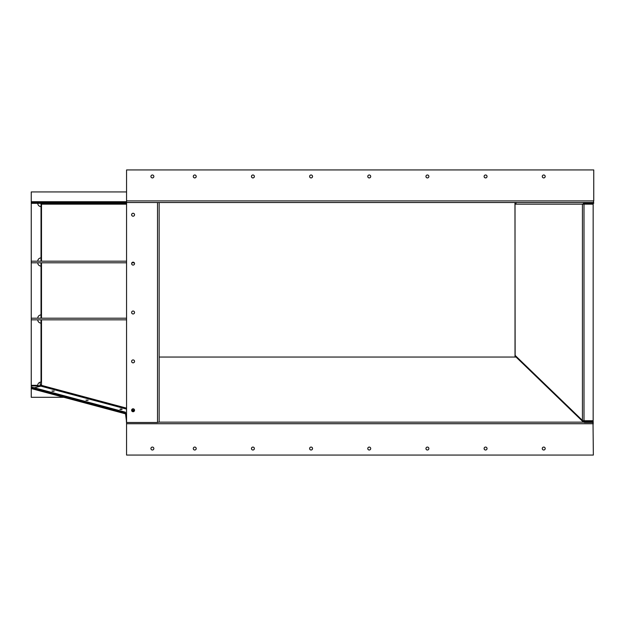 <?xml version="1.0" encoding="UTF-8"?>
<svg xmlns="http://www.w3.org/2000/svg" width="625" height="625" viewBox="0 0 625 625"><rect width="100%" height="100%" fill="white"/><g stroke="black" fill="none" stroke-linecap="round" stroke-linejoin="round"><path stroke-width="0.94" d="M125.523 413.836L31.25 388.57L31.25 397.297L63.813 397.297M126.562 191.938L31.25 191.938L31.25 201.711L126.562 201.711M31.25 201.711L31.25 203.336L34.594 203.336L34.594 202.523L34.594 203.336L126.562 203.336M126.562 202.523L31.25 202.523L159.148 202.523L159.148 422.039L157.516 422.477L126.562 422.477L126.562 169.938L593.75 169.938L593.75 200.898L593.297 202.523M126.562 262.805L31.25 262.805L31.25 261.18L126.562 261.18M131.859 262.805L134.297 262.805M126.562 319.828L31.25 319.828L31.25 318.203L126.562 318.203M31.25 262.805L31.25 318.203M37.766 318.203A3.258 3.258 0 0 1 41.023 314.945L41.023 266.062A3.258 3.258 0 0 1 37.766 262.805M31.25 388.57L31.25 387L34.227 387.797L41.094 386.078M125.438 413.023L31.25 387.789L34.227 388.586L34.227 387.797M41.289 386.031L31.25 385.891L31.25 387M34.227 388.586L34.312 387.773L40.867 386.133L126.562 409.094M31.25 203.336L31.25 261.18M37.766 261.18A3.258 3.258 0 0 1 41.023 257.922L41.023 206.594A3.258 3.258 0 0 1 37.766 203.336M31.25 319.828L31.25 385.328L37.766 385.328A3.258 3.258 0 0 1 41.023 382.07L41.023 323.094A3.258 3.258 0 0 1 37.766 319.828M572.891 202.523L575.164 202.523L572.891 202.523M592.305 420.734L593.289 422.469L584.5 422.469L583.289 421.992L515.609 356.617L515.141 355.414L582.43 420.414L582.43 204.156L515.023 204.156L516.617 202.523L514.969 202.523L515.141 355.414M584 204.156L584 420.734L593.156 420.734L593.156 204.156L582.43 204.156M515.023 202.523L515.023 357.047L159.148 357.047M515.812 202.523L522.367 202.523M583.461 420.648L584.5 421.688L582.758 420.734L583.289 421.992M593.289 421.688L584.5 421.688L584.5 422.469M582.758 420.734L584 420.734M525.555 202.523L524.648 202.523M583.547 204.156L584.391 202.523L582.758 204.156M584.391 203.336L593.688 203.336L593.688 202.523L516.617 202.523M53.117 391.336L51.977 391.039L54.258 391.039L53.117 391.336M87.078 400.43L85.938 400.133L88.219 400.133L87.078 400.43M121.031 409.531L119.891 409.234L121.031 408.938L122.172 409.234L121.031 409.531M133.078 408.789A1.469 1.469 0 0 0 131.617 410.258A1.469 1.469 0 0 0 133.078 411.727A1.469 1.469 0 0 0 134.547 410.258A1.469 1.469 0 0 0 133.078 408.789M133.078 359.914A1.469 1.469 0 0 0 131.617 361.375A1.469 1.469 0 0 0 133.078 362.844A1.469 1.469 0 0 0 134.547 361.375A1.469 1.469 0 0 0 133.078 359.914M133.078 311.031A1.469 1.469 0 0 0 131.617 312.5A1.469 1.469 0 0 0 133.078 313.969A1.469 1.469 0 0 0 134.547 312.5A1.469 1.469 0 0 0 133.078 311.031M133.078 262.156A1.469 1.469 0 0 0 131.617 263.625A1.469 1.469 0 0 0 133.078 265.086A1.469 1.469 0 0 0 134.547 263.625A1.469 1.469 0 0 0 133.078 262.156M133.078 213.273A1.469 1.469 0 0 0 131.617 214.742A1.469 1.469 0 0 0 133.078 216.211A1.469 1.469 0 0 0 134.547 214.742A1.469 1.469 0 0 0 133.078 213.273M40.211 382.172L40.211 385.688A0.812 0.789 180 0 0 41.023 384.898L41.023 385.891M41.023 203.352L41.023 206.594M41.023 257.922L41.023 261.18M41.023 262.805L41.023 266.062M41.023 314.945L41.023 318.203M41.023 319.828L41.023 323.094M40.211 385.688L31.25 385.891L31.25 385.328M126.562 408.156L41.5 385.367A0.812 0.562 -75 0 1 40.93 386.148M126.562 422.031L125.43 412.977L34.312 388.562M126.562 421.242L125.43 412.188L34.312 387.773M126.398 422.031L126.398 421.242M125.43 412.977L125.43 412.188M41.023 204.156A0.812 0.812 0 0 0 40.211 203.336M40.93 203.336A0.812 0.578 -90 0 1 41.5 204.156L126.562 204.156M194.75 447.078A1.469 1.469 0 0 0 193.281 448.547A1.469 1.469 0 0 0 194.75 450.008A1.469 1.469 0 0 0 196.211 448.547A1.469 1.469 0 0 0 194.75 447.078M252.914 447.078A1.469 1.469 0 0 0 251.445 448.547A1.469 1.469 0 0 0 252.914 450.008A1.469 1.469 0 0 0 254.383 448.547A1.469 1.469 0 0 0 252.914 447.078M311.078 447.078A1.469 1.469 0 0 0 309.609 448.547A1.469 1.469 0 0 0 311.078 450.008A1.469 1.469 0 0 0 312.547 448.547A1.469 1.469 0 0 0 311.078 447.078M369.242 447.078A1.469 1.469 0 0 0 367.773 448.547A1.469 1.469 0 0 0 369.242 450.008A1.469 1.469 0 0 0 370.711 448.547A1.469 1.469 0 0 0 369.242 447.078M427.406 447.078A1.469 1.469 0 0 0 425.945 448.547A1.469 1.469 0 0 0 427.406 450.008A1.469 1.469 0 0 0 428.875 448.547A1.469 1.469 0 0 0 427.406 447.078M485.57 447.078A1.469 1.469 0 0 0 484.109 448.547A1.469 1.469 0 0 0 485.57 450.008A1.469 1.469 0 0 0 487.039 448.547A1.469 1.469 0 0 0 485.57 447.078M543.742 447.078A1.469 1.469 0 0 0 542.273 448.547A1.469 1.469 0 0 0 543.742 450.008A1.469 1.469 0 0 0 545.203 448.547A1.469 1.469 0 0 0 543.742 447.078M152.383 447.078A1.469 1.469 0 0 0 150.922 448.547A1.469 1.469 0 0 0 152.383 450.008A1.469 1.469 0 0 0 153.852 448.547A1.469 1.469 0 0 0 152.383 447.078M593.016 422.156L593.352 455.062L126.562 455.062L126.562 422.477M543.742 174.992A1.469 1.469 0 0 0 542.273 176.453A1.469 1.469 0 0 0 543.742 177.922A1.469 1.469 0 0 0 545.203 176.453A1.469 1.469 0 0 0 543.742 174.992M485.57 174.992A1.469 1.469 0 0 0 484.109 176.453A1.469 1.469 0 0 0 485.57 177.922A1.469 1.469 0 0 0 487.039 176.453A1.469 1.469 0 0 0 485.57 174.992M427.406 174.992A1.469 1.469 0 0 0 425.945 176.453A1.469 1.469 0 0 0 427.406 177.922A1.469 1.469 0 0 0 428.875 176.453A1.469 1.469 0 0 0 427.406 174.992M369.242 174.992A1.469 1.469 0 0 0 367.773 176.453A1.469 1.469 0 0 0 369.242 177.922A1.469 1.469 0 0 0 370.711 176.453A1.469 1.469 0 0 0 369.242 174.992M311.078 174.992A1.469 1.469 0 0 0 309.609 176.453A1.469 1.469 0 0 0 311.078 177.922A1.469 1.469 0 0 0 312.547 176.453A1.469 1.469 0 0 0 311.078 174.992M252.914 174.992A1.469 1.469 0 0 0 251.445 176.453A1.469 1.469 0 0 0 252.914 177.922A1.469 1.469 0 0 0 254.383 176.453A1.469 1.469 0 0 0 252.914 174.992M194.75 174.992A1.469 1.469 0 0 0 193.281 176.453A1.469 1.469 0 0 0 194.75 177.922A1.469 1.469 0 0 0 196.211 176.453A1.469 1.469 0 0 0 194.75 174.992M152.383 174.992A1.469 1.469 0 0 0 150.922 176.453A1.469 1.469 0 0 0 152.383 177.922A1.469 1.469 0 0 0 153.852 176.453A1.469 1.469 0 0 0 152.383 174.992M584.391 202.523L159.148 202.523M584.5 421.688L583.547 420.766M41.5 385.367L41.5 319.828M41.5 318.203L41.5 262.805M41.5 261.18L41.5 204.156M134.547 410.297L131.789 409.555M157.516 422.477L157.516 202.523M131.625 410.453L134.242 411.156M159.016 422.156L583.484 422.156M516.828 357.047L515.023 357.047M593.352 423.727L126.562 423.727M593.75 200.898L126.562 200.898"/></g></svg>
